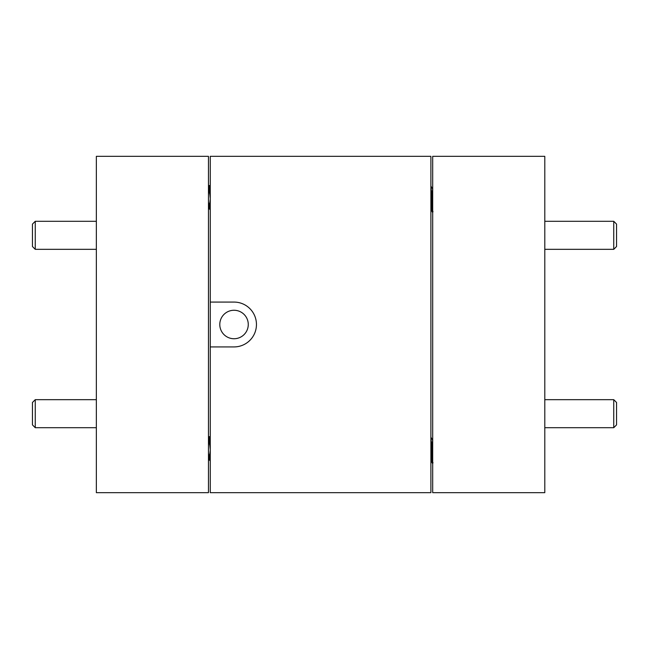 <?xml version="1.0" encoding="UTF-8"?>
<svg xmlns="http://www.w3.org/2000/svg" width="649" height="649" viewBox="0 0 649 649"><rect width="100%" height="100%" fill="white"/><g stroke="black" fill="none" stroke-linecap="round" stroke-linejoin="round"><path stroke-width="0.97" d="M35.249 249.33L32.45 246.531L32.45 224.108L35.249 221.301L35.249 249.33L96.352 249.33M35.249 427.699L32.45 424.892L32.45 402.469L35.249 399.67L35.249 427.699L96.352 427.699M616.55 402.469L616.55 424.892L613.751 427.699L613.751 399.67L616.55 402.469M616.55 224.108L616.55 246.531L613.751 249.33L613.751 221.301L616.55 224.108M208.467 438.091L208.889 436.615L210.26 449.66L210.26 457.277L209.586 459.873L208.467 453.01L209.457 459.76L210.26 461.139M210.26 450.357L209.238 459.111L210.26 450.357M209.586 459.873L208.889 459.873L208.467 458.794M210.26 210.016L209.457 208.637L208.467 201.88L209.586 208.751L208.889 208.751L208.467 207.664M210.26 199.227L209.238 207.98L210.26 199.227M430.895 195.82L430.895 194.278C431.617 204.776 432.266 216.166 432.964 211.371M431.617 194.619L432.688 189.159L431.617 194.619L430.895 186.06L432.688 209.181L431.926 198.935L432.688 191.463L431.926 198.935M430.895 209.505L432.607 212.385L430.895 209.505L431.512 203.194L430.895 207.891L430.895 194.278M430.895 453.464L430.895 445.409C431.617 455.906 432.266 467.296 432.964 462.502M431.926 450.065L432.688 442.594L431.926 450.065L432.688 460.303L430.895 437.791L431.617 445.749L432.688 440.29M430.895 460.636L432.607 463.516L430.895 460.636L431.512 454.324L430.895 459.013L430.895 445.409M431.617 445.749L432.688 440.249M248.267 324.5A14.237 14.237 0 0 0 234.029 310.263A14.237 14.237 0 0 0 219.792 324.5A14.237 14.237 0 0 0 234.029 338.737A14.237 14.237 0 0 0 248.267 324.5M208.467 186.961L208.889 185.484L210.26 198.529L210.26 206.147L209.586 208.751M210.26 156.336L210.26 492.664L430.895 492.664L430.895 156.336L210.26 156.336M96.352 492.664L96.352 156.336L208.467 156.336L208.467 492.664L96.352 492.664M210.26 189.054L209.676 185.565L208.889 185.484M209.238 186.539L208.467 194.903M544.795 156.336L544.795 492.664L432.688 492.664L432.688 156.336L544.795 156.336M210.26 346.923L234.029 346.923A22.423 22.423 0 0 0 256.452 324.5A22.423 22.423 0 0 0 234.029 302.077L210.26 302.077M210.26 440.176L209.676 436.696L208.889 436.615M209.238 437.661L208.467 446.025M35.249 221.301L96.352 221.301M35.249 399.67L96.352 399.67M544.795 399.67L613.751 399.67M544.795 427.699L613.751 427.699M544.795 221.301L613.751 221.301M544.795 249.33L613.751 249.33M208.467 209.578L208.946 208.751L208.467 209.578M210.26 186.563L209.676 185.565L210.26 186.563M432.753 189.248L430.895 186.06L432.753 189.248M432.753 440.379L430.895 437.191L432.753 440.379M208.467 460.701L208.946 459.873L208.467 460.701M210.26 437.694L209.676 436.696L210.26 437.694"/></g></svg>
